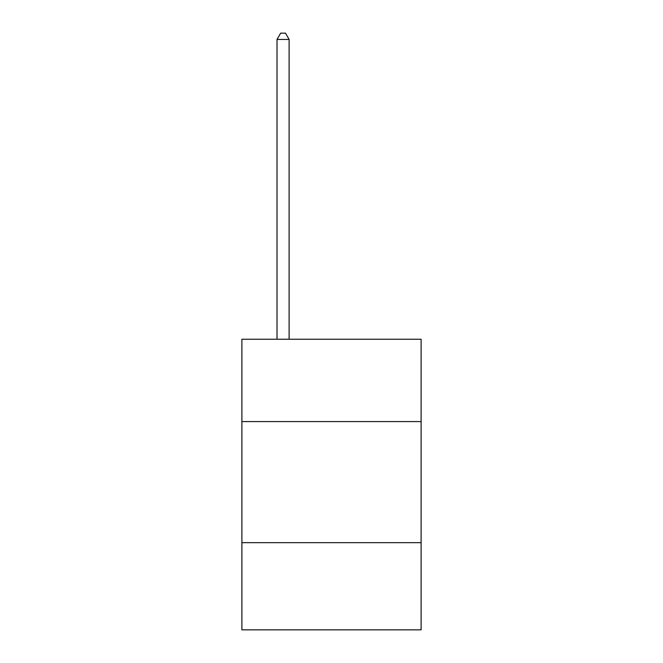 <?xml version="1.0" encoding="UTF-8"?>
<svg xmlns="http://www.w3.org/2000/svg" width="663" height="663" viewBox="0 0 663 663"><rect width="100%" height="100%" fill="white"/><g stroke="black" fill="none" stroke-linecap="round" stroke-linejoin="round"><path stroke-width="0.99" d="M421.104 421.585L421.104 339.249L241.896 339.249L241.896 421.585L421.104 421.585L421.104 629.85L241.896 629.85L241.896 421.585M421.104 542.674L241.896 542.674M289.118 339.249L289.118 39.449L277.01 39.449L277.01 339.249M277.01 39.449L280.648 33.15L285.488 33.15L289.118 39.449"/></g></svg>
